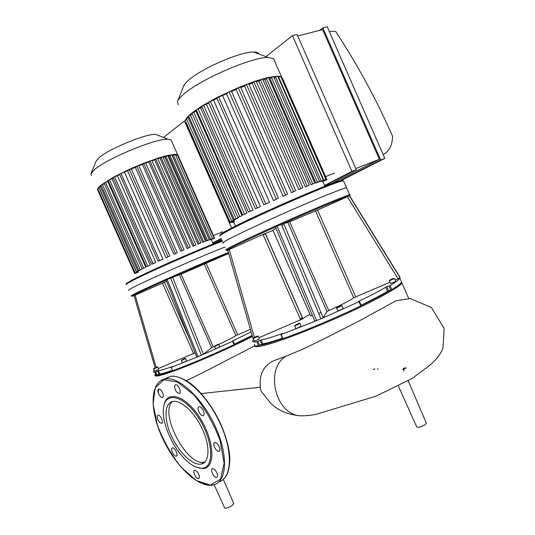 <?xml version="1.0" encoding="UTF-8"?>
<svg xmlns="http://www.w3.org/2000/svg" width="535" height="535" viewBox="0 0 535 535"><rect width="100%" height="100%" fill="white"/><g stroke="black" fill="none" stroke-linecap="round" stroke-linejoin="round"><path stroke-width="0.8" d="M222.66 231.782L213.418 235.52M141.875 269.286L138.879 270.543L141.875 269.286M139.735 270.215L136.512 271.867L139.829 270.422M138.19 271.205L135.054 272.81L138.277 271.412M137.689 271.76L134.599 273.345L137.869 272.034M211.024 239.613L214.588 238.182L210.944 239.439M173.414 154.996L210.67 239.392L212.435 238.637L210.322 239.76L209.566 239.968L172.384 155.752L175.212 154.321M169.976 155.324L207.553 240.422L209.325 239.66L207.553 240.61L206.483 240.977L168.98 156.059L171.795 154.642M167.977 156.233L168.98 156.059M165.81 156.16L203.654 241.847L205.447 241.078L202.571 242.409L164.807 156.909L167.642 155.478M163.162 157.323L164.807 156.909M161.048 157.41L199.12 243.592L200.926 242.823L198.003 244.181L160.018 158.193L162.901 156.722M157.838 158.848L160.018 158.193M192.847 246.254L195.843 244.856L192.847 246.254L154.668 159.865L157.103 158.4L167.381 155.464L175.139 154.281L177.807 154.849M152.027 160.761L154.668 159.865M187.116 248.621L190.219 247.177L187.116 248.621L148.79 161.918L151.833 160.333M145.707 163.068L148.79 161.918M180.81 251.296L184.04 249.771L180.81 251.296L142.37 164.372L145.54 162.687M138.839 165.803L142.37 164.372M173.842 254.312L177.266 252.687L173.842 254.312L135.342 167.281L138.685 165.462M131.322 169.047L135.342 167.281M166.051 257.763L169.782 255.977L166.051 257.763L127.557 170.772L131.182 168.732M158.086 261.227L119.546 174.176L127.557 170.772M124.474 172.243L162.948 259.167L158.086 261.24L162.948 259.167M151.552 264.263L113.139 177.526L119.733 174.604M117.466 175.794L155.832 262.444L151.559 264.27L155.832 262.444M112.009 178.824L150.221 265.099L146.322 266.778L108.07 180.429L113.367 178.041M150.221 265.099L146.322 266.778M107.756 181.445L145.774 267.279L142.136 268.851L104.078 182.963L108.351 181.057M145.774 267.279L142.136 268.851M203.654 241.847L202.571 242.409M199.12 243.592L198.003 244.181M207.553 240.422L206.483 240.977M210.67 239.392L209.566 239.968M138.873 270.536L101.041 185.163L113.52 177.199L129.978 169.047L144.704 162.854L157.618 158.347M175.701 155.431L177.794 154.816L178.208 155.752M136.505 271.854L98.921 187.049L101.115 185.036L104.425 183.746M135.047 272.803L97.731 188.608L99.256 187.812M97.617 189.925L97.724 188.567L98.942 186.969L101.382 185.939M134.593 273.338L97.571 189.805L98.092 189.417M138.19 272.241L135.355 273.378L138.15 272.148M134.017 286.994C149.967 278.782 208.429 253.142 225.041 247.056C208.429 253.142 149.967 278.782 134.017 286.994C129.35 289.361 127.658 290.431 128.948 290.211C127.658 290.431 129.35 289.361 134.017 286.994M125.999 284.459L131.423 281.129C147.259 272.676 205.748 247.063 222.473 241.232M126.033 284.373L126.354 283.543L131.717 280.24C147.586 271.733 206.376 246.02 222.212 240.636M91.538 175.513L90.943 173.761L94.341 169.749C106.244 158.855 155.658 138.371 167.836 139.174L171.026 139.769L171.655 141.18M91.111 173.347L96.079 161.182L98.761 157.932C108.09 149.218 145.808 133.636 155.652 134.352L158.821 135.602M171.167 367.364L172.638 370.688L171.167 367.364L198.003 356.691L167.274 279.564L170.611 278.073L201.381 355.26L196.773 357.086L166.131 280.113L167.274 279.564C141.528 291.06 126.849 298.209 133.476 295.875L166.612 281.33M250.387 329.326L235.895 335.605C232.605 337.672 226.887 340.588 218.748 344.359M228.592 253.289C219.41 256.813 193.764 267.761 170.611 278.073L181.097 274.154L228.646 253.483M214.461 346.299L211.613 347.663L203.387 354.257L201.381 355.26L232.605 341.256L234.096 344.627L234.557 344.366L233.053 341.022M232.812 340.855L251.122 331.887M219.892 346.814L215.538 348.76L214.508 346.433M195.074 352.826L158.347 368.535M217.698 344.587L215.364 345.63L217.698 344.587M186.695 360.911L182.368 362.857L181.345 360.557M184.522 358.711L182.194 359.747L184.522 358.711M158.714 369.364L154.615 371.216L153.645 369.036M155.518 367.879L156.521 367.304L155.518 367.879M172.29 370.374C166.178 372.494 162.011 373.677 159.784 373.918L157.123 375.115L155.698 371.905L154.916 372.213C153.585 372.32 153.184 372.012 153.719 371.283L154.347 370.615M155.698 371.905L157.584 371.016L159.009 374.226M159.784 373.918L158.36 370.708L157.584 371.016M158.36 370.708C160.801 370.401 165.549 368.976 172.624 366.435L172.651 366.502M170.973 367.405L172.624 366.435M252.139 335.425L234.457 344.132M154.916 372.213L156.34 375.423L157.116 375.115C159.624 374.895 164.726 373.417 172.424 370.675M156.34 375.423C154.996 375.503 154.582 375.169 155.11 374.42M252.212 335.692L234.551 344.346M234.096 344.627C212.93 354.631 188.032 365.178 172.638 370.688M228.385 252.573C212.883 258.452 152.963 284.74 136.619 292.852C131.918 295.159 130.199 296.163 131.456 295.868M155.224 375.343C154.769 376.479 157.23 376.286 162.6 374.761C178.235 370.494 224.78 350.699 252.44 336.468M282.868 338.541L281.216 334.515L316.64 320.659L277.17 226.238L281.377 224.359L320.92 318.853L314.821 321.201L275.505 227.047L277.17 226.238C243.371 241.365 221.443 252.119 227.716 250.233L262.999 234.424L273.037 230.485M349.669 195.89L400.06 277.418L349.689 195.924M400.942 280.741L399.866 278.274L400.073 277.792L395.258 280.019M347.362 196.746L349.442 195.877C347.67 195.716 315.416 209.152 281.377 224.359L289.669 221.757L317.569 210.054L347.362 196.746L398.08 278.822M390.055 282.219L353.668 297.768C349.997 300.536 341.684 304.816 328.744 310.601L326.972 311.544L323.147 317.69L320.92 318.853L358.952 301.733L360.777 305.893L361.145 305.612M358.59 301.626L359.413 301.466L358.952 301.733M358.517 301.452C369.959 295.929 379.027 291.214 385.715 287.295L387.48 291.328C380.973 295.2 372.166 299.834 361.065 305.238M386.832 286.793L388.945 286.018L390.717 290.057L388.597 290.826L386.832 286.793L385.715 287.295M399.866 278.274C399.003 279.705 395.739 282.119 390.075 285.516L388.945 286.018M343.243 308.621L337.846 310.955L336.595 308.106M395.826 281.316L390.63 283.523L389.433 280.801M309.952 314.339C305.846 316.493 303.492 317.977 302.897 318.793L258.786 337.766M253.784 339.832L253.416 339.872L227.729 250.226M300.215 318.927L302.389 317.643M265.367 233.875L263.146 234.765M391.493 279.297L393.192 278.735L391.58 279.497M340.521 305.853L337.672 307.13L340.521 305.853M301.192 326.337L295.875 328.671L294.631 325.848M298.51 323.608L295.681 324.879L298.51 323.608M259.321 338.976L254.379 341.169L253.215 338.541M255.623 337.103L254.299 337.511L255.623 337.103M312.46 315.55C310.888 315.964 310.226 315.958 310.481 315.55L272.877 230.117L276.053 228.371M281.918 225.643L283.196 225.061M282.5 338.207C273.539 341.276 266.972 343.156 262.812 343.858L259.602 345.309L257.87 341.39L256.86 341.785C253.262 342.34 251.952 341.892 252.941 340.454L253.409 339.872M257.87 341.39L260.077 340.34L261.809 344.252M262.812 343.858L261.087 339.946L260.077 340.34M261.087 339.946C265.507 339.136 272.629 337.003 282.447 333.546L282.493 333.653M281.216 334.515L282.447 333.546M318.659 313.45L320.987 312.534M361.219 305.579C373.778 299.5 383.615 294.324 390.724 290.057L391.847 289.555L390.075 285.516M401.571 282.172C400.728 283.657 397.492 286.111 391.847 289.555M388.597 290.826L387.48 291.328M256.86 341.785L258.592 345.704L259.595 345.309C264.236 344.58 271.934 342.346 282.674 338.608M258.592 345.704C254.968 346.205 253.637 345.71 254.607 344.219M360.777 305.893C336.094 317.803 304.321 331.138 283.022 338.601M349.696 195.93L350.117 194.847L349.629 194.787C346.72 195.342 327.868 202.992 302.676 213.96C277.511 224.907 249.872 237.486 236.156 244.201C227.529 248.434 224.245 250.333 226.298 249.892M349.629 194.787L346.56 187.785C343.557 188.126 324.625 195.603 299.413 206.53C274.221 217.437 246.628 230.13 232.992 237.025C224.419 241.379 221.182 243.398 223.289 243.091C221.182 243.398 224.419 241.379 232.992 237.025C246.628 230.13 274.221 217.437 299.413 206.53C324.625 195.603 343.557 188.126 346.56 187.785L343.758 181.385M254.653 345.61C254.326 347.402 258.973 346.934 268.61 344.212C285.483 339.377 318.151 326.584 347.536 313.109C376.954 299.633 398.495 287.629 401.624 283.389L401.912 282.955L401.277 281.504M302.456 318.098L300.296 319.114M334.589 173.072L325.581 176.597M241.372 216.02L237.921 217.457L241.372 216.02M238.062 217.424L238.209 217.765L237.226 218.333L234.243 219.497L238.209 217.765M235.326 219.089L234.845 219.845L231.615 221.102L235.467 219.424M233.788 220.266L233.735 220.841L230.13 222.246L233.935 220.587M323.087 181.198L326.945 179.7L323.127 181.372L322.993 180.99M278.347 77.635L278.715 77.361L323.882 180.295L325.935 179.412L322.745 181.118L322.063 180.743M274.188 78.016L275.585 76.98L321.214 180.957L323.294 180.061L320.592 181.512L319.622 181.786L319.435 181.365M271.392 77.341L317.415 182.194L319.515 181.291L317.121 182.589L315.804 183.037L269.894 78.458L273.539 76.538M268.971 78.605L269.894 78.458M266.323 78.304L312.681 183.906L314.801 182.997L311.009 184.789L264.772 79.468L268.49 77.501M263.033 79.902L264.772 79.468M305.345 186.983L309.243 185.137L305.345 186.983L258.826 81.066L262.143 79.019L268.135 77.461L277.712 76.184M256.379 81.815L258.826 81.066M298.838 189.617L302.884 187.691L298.838 189.617L252.092 83.226L253.851 81.888L256.058 81.079M248.976 84.329L252.092 83.226M291.448 192.707L295.701 190.674L291.448 192.707L244.548 85.988L246.481 84.503L248.695 83.694M240.75 87.493L244.548 85.988M283.089 196.312L287.623 194.125L283.089 196.312L236.089 89.432L238.276 87.747L240.503 86.931M231.541 91.425L236.089 89.432M273.485 200.578L278.474 198.144L273.485 200.578L226.486 93.759L229.087 91.739L231.321 90.923M222.62 95.625L269.58 202.344L263.849 204.778L216.795 97.872L226.486 93.759M269.58 202.344L263.849 204.778M255.382 208.724L208.516 102.312L217.049 98.453M213.652 100.266L260.451 206.57L255.389 208.744L260.451 206.57M248.394 212.094L201.782 106.278L208.817 102.987M206.477 104.372L253.048 210.115L248.4 212.114L253.048 210.115M242.616 214.983L196.291 109.856L202.136 107.08M200.678 108.043L246.969 213.117L242.623 215.003L246.969 213.117M237.908 217.444L191.911 113.079L196.726 110.845M196.077 111.333L242.047 215.665M234.29 221.436L232.35 222.5L234.377 221.637M230.124 222.232L185.912 121.98M317.415 182.194L315.804 183.037M312.681 183.906L311.009 184.789M321.214 180.957L319.622 181.786M275.585 76.98L277.598 76.117L280.815 76.579M323.882 180.295L322.244 181.151M278.715 77.361L280.775 76.518L282.467 78.331M234.236 219.477L188.594 115.955L192.052 112.838L202.17 105.856L217.571 97.216L239.426 87.118L255.382 81.126L262.652 79.019M281.631 78.438L282.467 78.311M231.608 221.089L186.361 118.476L189.129 117.165M186.882 119.666L185.291 120.556L186.361 118.375L188.654 115.787L192.453 114.309M234.183 221.202L230.037 222.827L233.869 221.156M219.631 236.069C219.785 235.393 223.189 233.32 229.823 229.849C255.034 216.434 329.941 183.806 341.337 181.225L343.49 180.77M219.664 235.982L220.059 234.972C220.219 234.29 223.583 232.223 230.137 228.779C255.041 215.485 328.905 183.318 340.233 180.783C342.527 180.168 343.356 180.201 342.721 180.883M178.336 104.78L177.433 101.663C178.081 99.704 180.208 97.196 183.806 94.133C200.217 79.401 252.239 56.844 268.202 57.492L273.519 58.542L274.502 60.789M177.68 101.041L183.498 86.382C184.053 84.757 185.725 82.724 188.534 80.283C201.354 68.54 240.884 51.413 253.677 52.029C256.666 52.035 258.378 52.684 258.82 53.961M378.258 369.344L377.483 368.662M202.243 468.199L202.611 468.6M199.461 477.227C198.853 473.274 197.234 470.92 194.586 470.178C191.878 470.579 196.111 479.333 198.625 478.531L199.461 477.227M176.149 456.154L176.242 456.141C178.837 455.813 174.851 447.233 172.437 447.962C169.883 448.276 173.674 456.643 176.149 456.154M159.664 422.423L161.59 423.366C164.212 423.098 160.406 414.471 157.959 415.14C156.494 416.578 157.063 419.005 159.664 422.423M158.587 393.753C159.798 396.208 161.075 397.452 162.406 397.478C165.168 397.237 161.41 388.37 158.821 389.019C157.631 389.52 157.551 391.098 158.587 393.753M174.43 386.377C174.985 390.376 176.57 392.73 179.185 393.446C182.147 393.185 178.269 383.996 175.487 384.685L174.43 386.377M199.094 406.727C196.031 407.128 200.164 416.444 203.059 415.668C206.156 415.327 202.029 405.951 199.12 406.72L199.094 406.727M217.197 443.515L214.823 442.438C211.746 442.86 216.12 452.182 218.996 451.333C220.694 449.774 220.099 447.166 217.197 443.515M216.909 472.9C215.498 470.118 214.02 468.727 212.475 468.74C209.58 469.182 213.987 478.25 216.682 477.387C217.819 476.886 217.892 475.388 216.909 472.9M196.439 467.236L203.139 468.573C215.832 468.172 214.575 440.559 199.916 417.855C185.484 394.977 166.265 389.634 163.844 405.864M202.17 468.205C214.849 467.817 213.171 439.73 198.264 417.427C183.585 394.937 164.847 391.138 163.442 408.359C161.51 423.285 173.608 449.922 187.645 461.678C193.021 466.273 197.863 468.446 202.17 468.205M172.604 401.491C158.935 412.111 185.826 465.216 203.567 462.3L204.878 462.066M200.378 464.173L201.374 464.012C209.499 462.421 210.329 446.524 202.611 429.659C195.001 412.766 181.071 399.799 172.959 401.424C164.419 402.868 163.743 418.611 170.939 434.901C178.015 451.206 191.597 465.002 200.378 464.173M239.225 389.42L233.735 390.022M260.358 386.845L259.335 387.347M300.115 415.815C275.177 414.378 264.604 368.789 285.998 356.17L302.971 349.128C322.184 339.892 342.42 329.687 363.686 318.519L395.84 300.804L410.298 298.597L431.491 307.531L444.164 328.537L442.98 348.252C439.857 355.808 433.765 362.75 424.71 369.09L411.896 378.553L375.751 396.254L320.846 412.893C314.981 414.913 308.073 415.889 300.115 415.815C286.7 414.418 276.628 409.89 269.907 402.233L262.611 393.018C261.234 391.68 260.491 389.754 260.385 387.24L201.173 393.573M233.741 503.468L231.789 505.762C229.201 507.3 227.027 508.13 225.268 508.25L224.606 507.822L214.127 484.75M426.281 423.011L425.091 424.676C420.804 427.03 418.022 427.773 416.745 426.917L398.388 386.076M373.283 369.591L374.834 368.849M221.798 239.707L213.652 243.866M233.695 221.971L235.494 226.044M231.655 227.997L184.448 120.957L185.264 120.709M222.185 240.583L221.784 240.79M221.403 238.811L212.93 243.151M221.256 238.476L212.79 242.823M184.448 120.957L163.536 137.468M329.299 31.478L335.692 31.485C357.821 65.25 376.767 100.179 392.543 136.264C392.463 143.768 390.095 149.425 385.421 153.224L383.174 154.648M355.815 168.585L379.368 159.269L331.299 183.813M379.368 159.269L322.618 29.579L297.734 35.992M297.072 34.481L356.297 169.669L351.93 171.401L292.451 35.664L297.072 34.481M380.659 160.005L322.852 27.873L327.233 26.75L384.799 158.367L380.659 160.005L339.217 181.077M384.799 158.367L340.461 180.877M322.852 27.873L319.602 30.355M356.297 169.669L324.772 185.826M351.93 171.401L324.598 185.431M292.451 35.664L265.908 56.63M155.759 159.035L194.024 245.632M143.654 163.389L182.201 250.561M149.96 161.028L188.387 247.952M136.799 166.158L175.42 253.476M129.283 169.434L167.923 256.767M177.326 154.903L214.154 238.336M109.468 179.66L147.76 266.102M105.462 182.201L143.561 268.182M114.55 176.751L153.003 263.588M120.963 173.393L159.544 260.552M102.419 184.414L140.29 269.881M99.089 187.872L136.445 272.161M100.286 186.307L137.91 271.205M237.674 334.743L206.189 263.487M204.377 264.263L235.895 335.605M213.251 346.834L181.097 274.154M179.406 274.863L211.613 347.663M203.387 354.257L172.631 277.217M190.186 340.541L164.345 282.186M162.359 283.028L193.576 353.528M156.2 367.364L135.134 295.159M214.963 345.884L218.099 344.333L214.963 345.884M219.905 346.847L218.862 344.493C218.293 344.025 219.557 344.072 214.943 345.898L214.823 346.366L218.842 344.453M181.76 360.022L184.956 358.437L181.76 360.022M186.715 360.944L185.678 358.604C186.006 358.109 184.695 358.584 181.733 360.028L181.612 360.496L185.658 358.57M154.729 368.033C161.637 364.977 151.378 369.999 154.729 368.033M158.728 369.391L157.751 367.184C158.186 366.615 157.37 366.896 155.304 368.026C153.599 368.561 153.043 368.889 153.632 369.01L157.731 367.157M275.505 227.047L314.821 321.201M355.655 296.778L317.569 210.054M315.523 210.917L353.668 297.768M328.744 310.601L289.669 221.757M287.817 222.527L326.972 311.544L287.823 222.527M323.147 317.69L283.644 223.409L323.147 317.69M302.823 318.934L265.2 233.501L302.817 318.947M262.999 234.424L300.703 320.03M254.399 337.358L229.221 249.504M393.406 278.755C390.363 280.133 389.326 280.474 390.296 279.785C393.319 278.414 394.355 278.073 393.406 278.755M395.84 281.356L394.629 278.581L393.426 278.755C386.972 281.584 390.276 279.618 389.413 280.755L394.596 278.534M337.358 307.391C336.602 307.398 337.759 306.796 340.835 305.599C341.597 305.585 340.441 306.187 337.358 307.391M343.269 308.682L341.992 305.773C341.497 305.137 342.48 305.431 337.331 307.404L336.568 308.046L337.224 307.973L341.952 305.712M295.307 325.16L298.878 323.327L295.307 325.16M301.218 326.403L299.948 323.521C299.386 322.933 300.616 323.093 295.28 325.173L294.604 325.788L295.159 325.741L299.914 323.454M254.292 337.404C257.288 336.054 258.097 335.806 256.726 336.662C253.717 338.02 252.908 338.267 254.292 337.404M259.341 339.029L258.158 336.348C258.726 335.666 257.582 336.074 254.72 337.565C253.129 337.973 252.62 338.28 253.195 338.488L258.131 336.294M232.33 221.938L232.524 222.379M260.465 79.829L307.11 186.053M246.481 84.503L293.541 191.597M253.851 81.888L300.737 188.614M238.276 87.747L285.456 195.054M229.087 91.739L276.301 199.073M282.012 78.324L326.544 179.834M203.588 105.221L250.273 211.211M198.077 108.812L244.475 214.114M210.342 101.242L257.275 207.827M218.634 96.788L265.755 203.855M193.683 112.049L239.747 216.575M188.093 117.473L233.407 220.246M190.346 114.938L236.055 218.621M403.129 369.438L403.724 369.103M403.43 369.685L406.252 367.779M403.323 369.458L404.941 367.919M402.761 369.411L404.293 367.986M210.476 485.105L220.527 479.166L224.125 463.317L220.106 440.526C213.625 423.345 204.838 408.085 193.737 394.75L177.439 381.99L163.743 379.776L155.21 387.875L153.09 404.126L157.437 425.258C163.315 440.599 171.193 454.563 181.071 467.142L196.365 480.604L210.476 485.105M202.263 483.58L210.957 485.285L213.472 484.931C226.947 482.129 228.559 455.452 215.438 426.749C202.477 398.013 178.917 376.346 165.348 378.927L160.018 381.134M219.096 481.788C232.076 478.022 233.146 451.172 219.992 422.998C206.985 394.79 183.773 373.858 170.277 376.446L164.339 379.134M158.815 389.019L158.166 392.63M229.354 465.483C233.741 439.65 206.202 388.751 183.037 379.088M169.113 377.035L165.368 378.914M213.304 244L211.352 239.573M205.447 241.078L167.629 155.444M200.926 242.823L162.881 156.688M209.325 239.66L171.775 154.615M212.435 238.637L175.199 154.287M157.604 158.313L195.843 244.856M145.527 162.653L184.04 249.771M151.82 160.299L190.219 247.177M138.672 165.422L177.266 252.687M131.162 168.699L169.782 255.977M177.794 154.816L214.588 238.182M177.62 154.702L171.026 139.769M155.652 134.352L167.836 139.174M155.117 367.853L134.051 295.674M234.557 344.366L233.073 341.002M400.066 277.805L349.429 195.877M302.897 318.793L265.327 233.481M280.908 334.602L282.701 338.662M361.239 305.625L359.413 301.466M400.869 283.082L401.624 283.389M408.727 298.503L401.912 282.955M324.952 186.233L322.705 181.118M232.344 222.486L232.136 222.018M319.515 181.291L273.519 76.485M314.801 182.997L268.463 77.448M323.294 180.061L277.692 76.137M325.935 179.412L280.795 76.525M262.625 78.966L309.243 185.137M248.668 83.634L295.701 190.674M256.031 81.019L302.884 187.691M240.476 86.871L287.623 194.125M231.294 90.863L278.474 198.144M282.447 78.277L326.945 179.7M185.692 122.274L230.03 222.814M340.233 180.783L341.337 181.225M281.564 76.886L273.519 58.542M253.677 52.029L268.202 57.492M199.094 478.257L198.625 478.531M176.69 455.887L176.242 456.141M162.051 423.118L161.59 423.366M162.907 397.217L162.406 397.478M179.747 393.158L179.185 393.446M203.668 415.341L203.059 415.668M219.577 450.992L218.996 451.333M217.21 477.073L216.682 477.387M213.472 484.931L210.91 485.305C195.315 486.061 172.725 462.247 161.142 435.102C149.379 407.984 150.395 381.495 165.348 378.927L170.277 376.446C183.184 374.032 204.417 392.068 217.758 417.955C231.194 443.809 233.32 471.161 223.302 479.4M204.564 462.14L201.374 464.012M186.193 380.693C197.816 375.483 216.133 365.766 230.304 358.477L254.64 345.851M233.869 503.763L223.316 479.393M426.395 423.272L408.185 380.786M404.032 371.089L403.343 369.478M285.998 356.17L273.826 360.71C269.8 362.449 266.604 365.071 264.216 368.582C260.833 373.417 259.562 379.616 260.405 387.18"/></g></svg>
